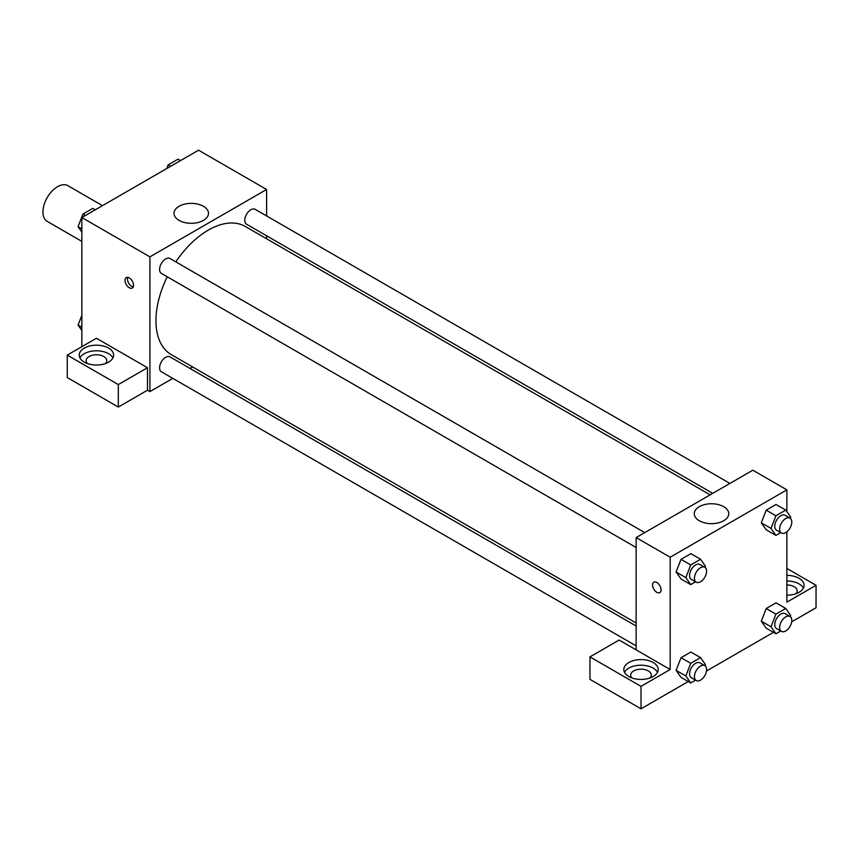 <?xml version="1.0" encoding="UTF-8"?>
<svg xmlns="http://www.w3.org/2000/svg" width="859" height="859" viewBox="0 0 859 859"><rect width="100%" height="100%" fill="white"/><g stroke="black" fill="none" stroke-linecap="round" stroke-linejoin="round"><path stroke-width="1.29" d="M102.479 205.645L67.85 185.651A20.627 11.908 120 0 0 51.959 191.181A20.627 11.908 120 0 0 42.95 211.937A20.627 11.908 120 0 0 47.224 221.386L81.852 241.379M81.852 346.692L81.852 217.552L198.547 150.185L266.612 189.485L266.612 215.942M266.612 235.785L266.612 238.791M179.059 206.3A17.244 9.954 180 0 1 197.849 204.141A17.244 9.954 180 0 1 208.49 213.343A17.244 9.954 180 0 1 191.246 223.297A17.244 9.954 180 0 1 174.001 213.343A17.244 9.954 180 0 1 179.059 206.3M172.831 378.379L149.917 391.607L149.917 256.852L81.852 217.552M149.917 256.852L266.612 189.485M129.258 287.733A6.013 3.479 60 0 1 125.328 282.439A6.013 3.479 60 0 1 126.252 277.618A6.013 3.479 60 0 1 132.265 281.086A6.013 3.479 60 0 1 132.265 288.033A6.013 3.479 60 0 1 129.258 287.733M147.49 367.738L96.433 338.263L67.26 355.111L118.317 384.585L147.49 367.738L147.49 390.201L149.917 391.607M127.733 277.36A6.013 3.479 -120 0 0 131.706 286.326A6.013 3.479 -120 0 0 133.231 286.874M84.279 348.088A17.191 9.921 180 0 1 103.016 345.941A17.191 9.921 180 0 1 113.624 355.111A17.191 9.921 180 0 1 96.433 365.032A17.191 9.921 180 0 1 79.243 355.111A17.191 9.921 180 0 1 84.279 348.088M112.926 357.913A17.191 9.921 0 0 0 84.279 353.704A17.191 9.921 0 0 0 79.951 357.913M87.339 363.529A10.319 5.959 180 0 1 86.125 360.726A10.319 5.959 180 0 1 92.493 355.218A10.319 5.959 180 0 1 103.724 356.517A10.319 5.959 180 0 1 106.752 360.726A10.319 5.959 180 0 1 105.528 363.529M118.317 384.585L118.317 407.048L147.49 390.201M67.26 355.111L67.26 377.563L118.317 407.048M192.631 366.943L190.022 368.447M644.744 532.612L169.975 258.505A8.59 4.961 120 0 0 161.374 263.466A8.59 4.961 120 0 0 161.374 273.398L636.143 547.505M636.143 626.018L169.975 356.872A8.59 4.961 120 0 0 163.35 359.18A8.59 4.961 120 0 0 159.591 367.824A8.59 4.961 120 0 0 161.374 371.764L636.143 645.871M729.925 483.434L255.155 209.328A8.59 4.961 120 0 0 248.53 211.625A8.59 4.961 120 0 0 244.783 220.28A8.59 4.961 120 0 0 246.565 224.21L712.734 493.356M710.135 494.859L245.266 226.465A73.992 42.714 120 0 0 175.816 261.888M167.226 276.77A73.992 42.714 120 0 0 155.951 320.751A73.992 42.714 120 0 0 171.274 354.617L636.143 623.011M636.143 649.866L619.124 640.041L589.95 656.888L641.007 686.362L670.181 669.515L636.143 649.866L636.143 537.573L752.838 470.206L786.876 489.855L786.876 511.685M589.95 656.888L589.95 679.34L641.007 708.815L688.263 681.531M706.485 671.019L773.454 632.353M791.676 621.83L816.05 607.753L816.05 585.301L786.876 602.148L786.876 531.775M786.876 584.958A10.319 5.959 180 0 1 794.167 586.708A10.319 5.959 180 0 1 797.195 590.917A10.319 5.959 180 0 1 795.971 593.719M803.369 588.104A17.191 9.921 0 0 0 786.876 580.985M786.876 575.38A17.191 9.921 180 0 1 804.067 585.301A17.191 9.921 180 0 1 786.876 595.223M631.913 677.934A10.319 5.959 180 0 1 630.699 675.131A10.319 5.959 180 0 1 641.007 669.172A10.319 5.959 180 0 1 651.326 675.131A10.319 5.959 180 0 1 650.102 677.934M657.5 672.329A17.191 9.921 0 0 0 628.852 668.109A17.191 9.921 0 0 0 624.514 672.329M628.852 662.504A17.191 9.921 180 0 1 647.589 660.346A17.191 9.921 180 0 1 658.198 669.515A17.191 9.921 180 0 1 641.007 679.437A17.191 9.921 180 0 1 623.817 669.515A17.191 9.921 180 0 1 628.852 662.504M641.007 686.362L641.007 708.815M786.876 568.454L816.05 585.301M780.756 631L775.935 633.781L771.017 626.791L775.935 614.131L766.207 608.516L776.031 602.846L766.207 608.516L761.299 621.175L766.207 628.165L761.289 621.197M780.756 532.634L775.935 535.415L766.207 529.799L761.289 522.83L766.207 510.149L776.031 504.48L766.207 510.149L775.935 515.765L785.76 510.096L790.677 517.086L790.216 518.256M695.575 581.811L690.743 584.603L681.026 578.987L676.097 572.008L681.026 559.338L690.851 553.658L681.026 559.338L690.743 564.943L700.568 559.273L705.486 566.264L705.035 567.434M695.575 680.178L690.743 682.969L685.836 675.979L690.743 663.309L681.026 657.704L690.851 652.024L681.026 657.704L676.108 670.364L681.026 677.354L676.097 670.374M670.181 669.515L670.181 557.223L786.876 489.855M723.707 506.67A17.244 9.954 180 0 1 728.754 513.714A17.244 9.954 180 0 1 711.51 523.668A17.244 9.954 180 0 1 694.265 513.714A17.244 9.954 180 0 1 704.917 504.512A17.244 9.954 180 0 1 723.707 506.67M670.181 557.223L636.143 537.573M653.806 582.187A6.013 3.479 -120 0 0 652.883 587.019A6.013 3.479 -120 0 0 656.813 592.313A6.013 3.479 60 0 1 652.883 587.019A6.013 3.479 60 0 1 653.796 582.198A6.013 3.479 60 0 1 659.819 585.666A6.013 3.479 60 0 1 659.819 592.613A6.013 3.479 60 0 1 656.813 592.313A6.013 3.479 -120 0 0 659.819 592.613M690.743 584.603L685.836 577.613L690.743 564.943M704.82 567.305L699.956 564.492A8.59 4.961 120 0 0 693.331 566.8A8.59 4.961 120 0 0 689.584 575.444A8.59 4.961 120 0 0 691.366 579.385L696.23 582.187A8.59 4.961 120 0 0 704.82 577.227A8.59 4.961 120 0 0 704.82 567.305A8.59 4.961 120 0 0 698.195 569.603A8.59 4.961 120 0 0 694.448 578.257A8.59 4.961 120 0 0 696.23 582.187M681.026 578.987L676.108 571.997L685.836 577.613M700.568 559.273L690.851 553.658M775.935 535.415L771.017 528.425L775.935 515.765M790.012 518.117L785.147 515.314A8.59 4.961 120 0 0 778.522 517.612A8.59 4.961 120 0 0 774.764 526.266A8.59 4.961 120 0 0 776.547 530.196L781.411 533.01A8.59 4.961 120 0 0 790.012 528.038A8.59 4.961 120 0 0 790.012 518.117A8.59 4.961 120 0 0 783.387 520.425A8.59 4.961 120 0 0 779.628 529.069A8.59 4.961 120 0 0 781.411 533.01M766.207 529.799L761.299 522.809L771.017 528.425M785.76 510.096L776.031 504.48M690.743 663.309L700.568 657.64L705.486 664.63L705.035 665.8M704.82 665.661L699.956 662.858A8.59 4.961 120 0 0 693.331 665.167A8.59 4.961 120 0 0 689.584 673.81A8.59 4.961 120 0 0 691.366 677.751L696.23 680.553A8.59 4.961 120 0 0 704.82 675.593A8.59 4.961 120 0 0 704.82 665.661A8.59 4.961 120 0 0 698.195 667.969A8.59 4.961 120 0 0 694.448 676.624A8.59 4.961 120 0 0 696.23 680.553M690.743 682.969L681.026 677.354M685.836 675.979L676.108 670.364M700.568 657.64L690.851 652.024M775.935 614.131L785.76 608.462L790.677 615.452L790.216 616.622M790.012 616.483L785.147 613.68A8.59 4.961 120 0 0 778.522 615.978A8.59 4.961 120 0 0 774.764 624.633A8.59 4.961 120 0 0 776.547 628.563L781.411 631.376A8.59 4.961 120 0 0 790.012 626.404A8.59 4.961 120 0 0 790.012 616.483A8.59 4.961 120 0 0 783.387 618.791A8.59 4.961 120 0 0 779.628 627.435A8.59 4.961 120 0 0 781.411 631.376M775.935 633.781L766.207 628.165M771.017 626.791L761.299 621.175M785.76 608.462L776.031 602.846M81.852 232.113L78.051 226.712L82.969 214.052L92.793 208.372L95.274 209.811M81.852 228.902L78.051 226.712M85.449 215.48L82.969 214.052M166.721 168.557L168.149 164.864L177.974 159.194L180.454 160.622M170.63 166.292L168.149 164.864M81.852 330.479L78.051 325.078L81.852 315.296M81.852 327.268L78.051 325.078"/></g></svg>
